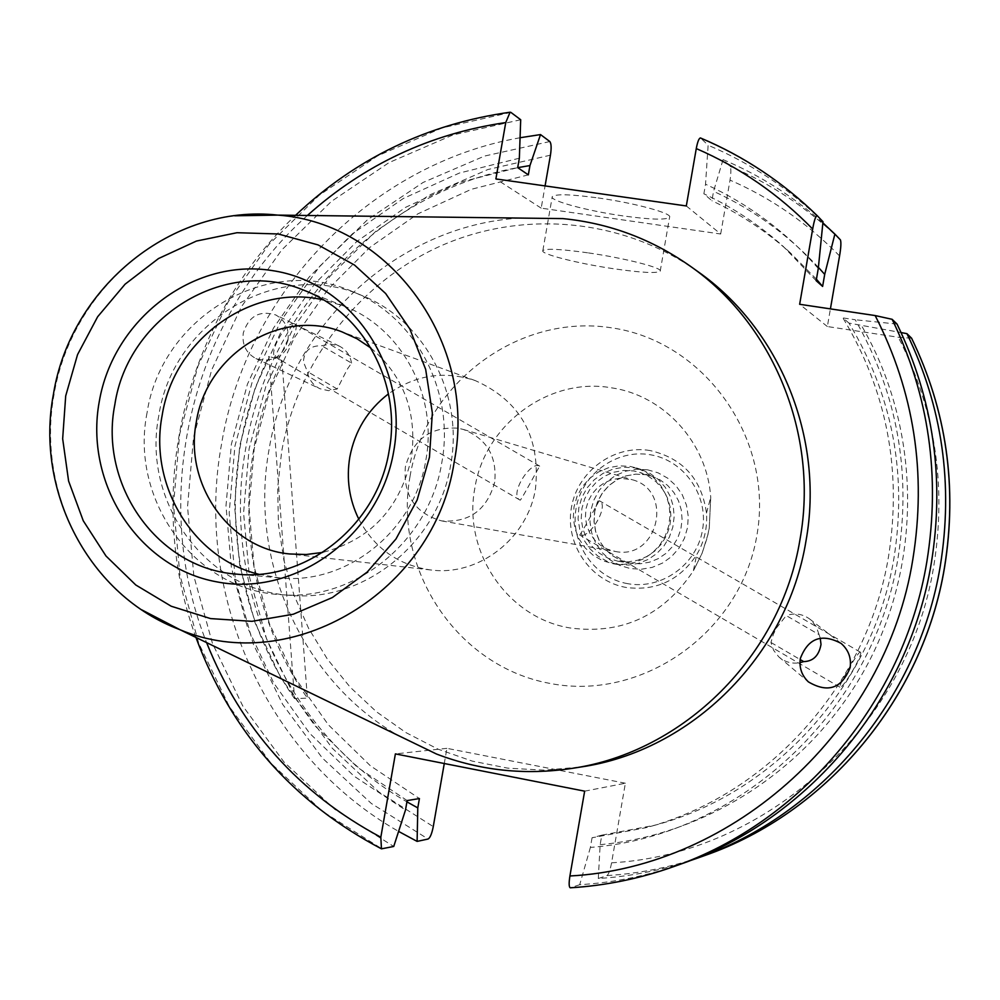 <?xml version="1.0" encoding="UTF-8"?>
<svg xmlns="http://www.w3.org/2000/svg" width="1000" height="1000" viewBox="0 0 1000 1000"><rect width="100%" height="100%" fill="white"/><g stroke="black" fill="none" stroke-linecap="round" stroke-linejoin="round"><path stroke-width="0.75" stroke-dasharray="5 3.75" d="M579.938 535.087L579.637 534.963C580.112 536.25 598.825 500.95 599.288 500.737L599.587 500.875C609.712 505.812 589.1 539.5 579.938 535.087M494.712 482.175C487.025 509.938 469.375 522.863 441.75 520.925L441.688 520.913C415.2 513.362 403.1 495.387 405.363 466.987C412.9 439.462 430.425 426.538 457.95 428.2L463.275 429.425C486.662 438.587 497.137 456.175 494.712 482.175M615.112 551.425C657.938 560.875 674.538 490.288 631.987 479.663L619.675 478.263L611.7 479.688L604.225 482.875L597.612 487.663L592.188 493.825L588.237 501.037L585.95 508.95L585.425 517.163L586.7 525.275L589.712 532.888L594.312 539.612L600.275 545.112L607.312 549.113L615.112 551.425M627.712 583.675C593.875 577.9 569.862 542.638 576.075 508.413C581.788 474.113 616.312 448.913 650.113 454.712C684 460.012 708.763 495.35 702.5 530.05C696.725 564.837 661.462 589.95 627.712 583.675M650.013 450.538C614.113 444.4 577.487 471.163 571.413 507.562C564.825 543.888 590.3 581.325 626.225 587.475C656.062 591.25 679.525 580.363 696.637 554.825C704.212 541.925 707.487 528.013 706.488 513.075C701.65 478.988 682.825 458.137 650.013 450.538M612.975 563.737L624.15 564.35L634.325 562.587L643.938 558.675L652.537 552.775L659.737 545.15L665.2 536.15L668.675 526.2L670.013 515.737L669.15 505.238L666.112 495.2L661.062 486.075L654.225 478.275L645.913 472.15L636.5 467.975L629.888 466.375L619.075 465.838L608.413 467.75L598.4 472.025L589.562 478.45L582.325 486.7L577.05 496.35L573.987 506.925L573.3 517.925L575.013 528.775L579.038 538.95L585.2 547.938L593.188 555.3L602.6 560.662L612.975 563.737M617.5 564.438L628.6 565.062L638.7 563.312L648.25 559.412L656.787 553.55L663.938 545.988L669.375 537.062L672.825 527.175L674.15 516.788L673.288 506.375L670.275 496.4L665.263 487.337L658.462 479.6L650.2 473.512L640.863 469.363L634.288 467.775L623.55 467.238L612.962 469.137L603.025 473.387L594.25 479.762L587.062 487.95L581.812 497.525L578.775 508.038L578.088 518.95L579.788 529.725L583.8 539.825L589.913 548.763L597.837 556.062L607.188 561.388L617.5 564.438M618.05 561.25L628.212 561.838L637.7 560.237L646.65 556.613L654.675 551.15L661.388 544.062L666.475 535.7L669.725 526.438L670.962 516.7L670.138 506.95L667.3 497.612L662.575 489.137L656.188 481.887L648.425 476.225L639.65 472.375L633.737 470.962L623.713 470.45L613.812 472.225L604.525 476.2L596.325 482.15L589.612 489.8L584.712 498.75L581.875 508.562L581.225 518.763L582.812 528.825L586.562 538.263L592.275 546.613L599.688 553.438L608.425 558.4L618.05 561.25M598.062 197.925C634.712 203 672.8 213.388 669.587 217.25C666.15 220.113 650.675 219.675 623.162 215.925C587.263 210.9 549.138 200.637 552.263 196.637C555.438 193.825 570.7 194.25 598.062 197.925M588.475 252.913C625.1 258.2 663.312 268.012 660.212 271.188C656.875 273.512 641.462 272.712 613.962 268.788C578.088 263.575 539.85 253.875 542.85 250.588C545.925 248.3 561.138 249.075 588.475 252.913M351.562 363.088C350.175 355.288 346.1 349.637 339.338 346.125L330.6 344.038L321.688 345.737C310.163 345.538 304.075 350.9 303.425 361.85L307.387 371.587C308.8 379.538 312.987 385.262 319.95 388.738L328.5 390.675L337.2 389L347.438 368.963L351.562 363.088L321.688 345.737M287.975 340.213C289.312 328.725 285.212 320.288 275.675 314.913C259.55 310.062 248.75 316.112 243.263 333.062C241.912 344.712 246.125 353.2 255.888 358.525C271.875 363.125 282.575 357.025 287.975 340.213M820.225 638.112L819.087 634.65L786.275 615.588L776.7 627.612L773.425 634.188L770.938 642.463L773.612 650.3L778.725 656.812C784.887 662.125 791.963 664.075 799.95 662.675M358.85 519.263C374.538 548.4 398.512 565.3 430.775 569.975C478.625 576.438 527.737 538.612 535.513 488.587C540.662 437.1 520.65 401.125 475.45 380.675C444.5 370.425 415.5 374.825 388.45 393.875M370.95 348.075C404.012 376.362 417.475 413.062 411.35 458.2C399.913 508.475 370.375 539.875 322.738 552.413M258.675 574.25L279.713 577.888C346.662 585.188 414.738 530.938 425.875 459.95C438.075 395.462 401.45 327.688 343.862 306.05L323.425 299.9M147.05 412.825C129.55 499.988 194.812 590.575 280.875 594.663C354.938 601.413 429.462 541.1 441.8 462.638C455.225 391.425 415.5 316.55 352.4 291.562C267.375 253.612 161.112 317.875 147.05 412.825M158.837 415.513C141.537 501.725 206.188 591.35 291.4 595.4C364.725 602.087 438.475 542.438 450.675 464.85C463.95 394.425 424.613 320.35 362.15 295.613C277.962 258.038 172.75 321.562 158.837 415.513M697.65 271.438C622.762 218.325 523.125 209.45 440.75 245.925C358.438 282.775 297.587 362.113 281.65 451.613L277.675 487.825L278.425 524.225L283.875 560.175L293.962 595.037L308.538 628.212L327.362 659.1L350.138 687.138L376.488 711.8L405.975 732.613L438.062 749.163L472.225 761.1L507.812 768.162L544.2 770.163L580.688 767.025M519.888 218.075C396.863 225.263 289.113 326.362 269.175 448.888C248.6 559.675 301.038 679.275 397.837 735.288M584.65 791.162L625.375 783.225L611.575 862.812C610.212 870 608.688 874.25 607.025 875.588L598.3 878.5C629.263 876.587 659.663 870.713 689.488 860.888M407.15 800.575L357.512 767.362L314.825 725.675L280.35 676.963L255.062 622.825L239.662 565L234.537 505.3L239.788 445.55L255.238 387.587L280.425 333.175L314.6 283.975L356.763 241.562L405.675 207.3L459.875 182.35L517.7 167.638C380.688 192.4 268.775 309.713 245.912 447.25C220.425 584.3 285.8 732.663 406.925 801.85M520.075 137.738C369.55 164.338 246.713 292.8 221.663 443.387C193.75 593.35 265.45 755.888 398.6 831.413M860.212 652.138L860.375 652.188C863.8 653.312 843.487 688.138 840.088 687.225L839.9 687.175C837.7 686.825 858.037 651.413 860.212 652.138M598.3 878.5L600.15 844.663L601.8 835.15L654.925 825.225C774.737 793.525 873.263 684.938 894 557.863C907.3 473.212 892.288 394.963 848.988 323.1L901.1 332.55M601.8 835.15L592.062 837.763L645.95 827.7C767.5 795.55 867.513 685.3 888.575 556.25C902.075 470.3 886.862 390.85 842.925 317.913L848.988 323.1M592.062 837.763L590.388 847.412C738.475 836.363 873.587 711.975 898.05 557.863C911.55 472.537 897.262 393.175 855.212 319.75L842.925 317.913M590.388 847.412L579.712 884.7C614.388 882.575 648.325 875.612 681.525 863.825M579.712 884.7L570.487 887.775M337.2 389L307.387 371.587M294.413 323.85C286.975 320.037 267.738 353.45 275.438 357.075L275.938 357.3C282.638 360.25 301.35 327.038 294.812 324.038L294.413 323.85M539.425 466.012C530.062 461.025 509.175 494.775 519.85 500L520.25 500.175C521.375 499.862 539.862 465.312 539.712 466.125L539.425 466.012M770.938 642.463L800.163 659.55M528.325 174.85L471.287 189.312L417.825 213.875L369.562 247.625L327.975 289.413L294.262 337.887L269.425 391.525L254.2 448.663L249.025 507.55L254.1 566.4L269.325 623.387L294.288 676.75L328.325 724.762L370.45 765.837L419.425 798.55M294.538 698.612C225.963 600.15 216.388 464.725 268.837 356.337L294.538 698.612L307.387 698.125C239.625 601 230.125 467.362 281.913 360.425L268.837 356.337M520.7 119.738L452.837 134.987L389.05 162.587L331.388 201.412L281.637 250.062L241.312 306.887L211.65 370L193.538 437.375L187.537 506.863L193.888 576.275L212.45 643.363L242.75 705.962L283.925 761.95L334.775 809.362L393.738 846.462M897.038 324.075L855.212 319.75M519.35 158.212L459.475 173.012L403.325 198.487L352.625 233.663L308.913 277.337L273.488 328.075L247.4 384.25L231.4 444.125L226 505.85L231.388 567.513L247.438 627.212L273.75 683.062L309.6 733.238L353.95 776.075L405.487 810.062M600.15 844.663C711.775 834.425 817.475 762.95 870.562 658.525C923.337 553.975 919.25 423.938 861.1 324.913M911.612 338.237L898.325 337.25L827.362 326.538L830.413 308.888M625.375 783.225L446.925 748.337L444.275 763.512M686.312 205.95L720.675 234L541.2 208.15L545.075 185.912M720.675 234L730.025 180.125C731.15 172.938 731.162 168.35 730.088 166.363L723.062 159.613L713.55 191.312L711.912 200.75L703.875 193.8L705.537 184.213L708.125 145.238L700.713 138.112M823 221.713C789.163 188.775 750.875 163.275 708.125 145.238M818.288 268.475C786.3 232.113 748.713 204.025 705.537 184.213M816.175 280.712L783.15 246.337C759.125 224.825 732.7 207.312 703.875 193.8M816.425 279.2L790.062 252.562C766.388 231.35 740.337 214.075 711.912 200.75M818.4 267.362C788.162 234.862 753.213 209.513 713.55 191.312M822.887 222.862C792.85 196.112 759.575 175.037 723.062 159.613M541.2 208.15L495.887 178.938M827.362 326.538L799.65 304.288M446.925 748.337L395.387 753.888M819.087 634.65L816.1 626.3L810.387 619.55C803.025 613.925 794.987 612.612 786.275 615.588M281.913 360.425L307.387 698.125M706.488 513.075L710.725 497.3L709.262 528.05L707.962 534.487L702.1 553.25L693.375 570.837C663.2 615.763 622.038 634.8 569.9 627.938C507.1 617.75 462.525 551.125 474.875 488.013C484.663 424.45 549.15 376.637 611.675 387.85C663.95 395.4 707.262 442.688 710.725 497.3L709.25 528.05L707.2 537.675L702.1 553.263L693.375 570.837L696.637 554.825M410.05 476.287C393.038 569.513 457.05 666.425 549.738 683.375C642.138 701.75 740.812 632.6 756.862 535.513C774.325 438.663 704.675 341.15 611.6 327.837C518.75 313.087 425.737 382.837 410.05 476.287M618.65 561.35L630.75 563.3L620.712 560.4L612.137 555.538L604.862 548.837L599.237 540.65L595.562 531.4L594 521.525L594.625 511.525L597.413 501.9L602.225 493.113L608.812 485.613L616.862 479.775L625.975 475.887L635.7 474.15L645.55 474.663L651.35 476.037L659.963 479.812L667.588 485.375L673.863 492.488L678.5 500.8L681.287 509.95L682.087 519.525L680.875 529.075L677.7 538.15L672.7 546.35L666.112 553.3L658.238 558.663L649.45 562.212L640.15 563.775L630.75 563.3L620.763 560.425L612.225 555.575L604.975 548.9L599.362 540.725L595.688 531.462L594.125 521.575L594.75 511.562L597.55 501.912L602.362 493.113L608.962 485.613L617 479.775L626.1 475.9L635.775 474.162L645.575 474.663L651.35 476.037L639.65 472.375M647.5 469.787L636.512 469.237L625.662 471.175L615.5 475.513L606.525 482.025L599.175 490.387L593.812 500.188L590.712 510.925L590.013 522.075L591.75 533.088L595.85 543.413L602.112 552.537L610.225 560.013L619.8 565.45L630.337 568.575L641.338 569.237L652.225 567.375L662.475 563.088L671.55 556.587L678.988 548.188L684.425 538.325L687.562 527.5L688.25 516.25L686.462 505.15L682.275 494.775L675.913 485.637L667.712 478.188L658.075 472.825L647.5 469.787M234.713 215.787C145.8 226.137 69.212 302.85 54.062 394.35C38.763 476.825 74.112 565.337 141.713 609.825M611.575 862.812C765.913 854.463 908.5 726.062 933.825 565.737C946.775 484.963 934.95 408.8 898.325 337.25M607.025 875.588C640.35 873.512 672.962 866.825 704.862 855.5M307.4 215.475C190.65 319.425 148.65 497.438 206.6 642.613M510.875 112.387L442.15 127.888L377.575 155.887L319.188 195.263L268.825 244.587L228 302.175L197.963 366.125L179.613 434.387L173.525 504.8L179.925 575.125L198.688 643.112L229.338 706.55L271 763.288L322.463 811.35L382.137 848.962M549.837 141.537L484.525 156.062L423.113 182.45L367.587 219.662L319.688 266.337L280.863 320.887L252.312 381.5L234.9 446.213L229.175 512.987L235.362 579.663L253.312 644.125L282.575 704.225L322.287 757.975L371.312 803.462L428.1 839.025M550.438 155.175L487.9 169.525L429.137 195.175L376.025 231.112L330.213 276.05L293.087 328.475L265.775 386.688L249.1 448.8L243.575 512.875L249.425 576.862L266.512 638.75L294.387 696.525L332.275 748.25L379.038 792.138L433.263 826.612M839.562 255.938C807.675 223.3 771.15 198.025 730.025 180.125M840.462 239.925C807.962 208.275 771.175 183.75 730.088 166.363M463.275 429.425L631.987 479.663M640.863 469.363L636.5 467.975M618.387 564.587L613.862 563.888M660.212 271.188L669.587 217.25M339.338 346.125L275.675 314.913M778.725 656.812L808.375 681.862M430.775 569.975L289.575 553.962M279.713 577.888L236.887 574.15M291.4 595.4L280.875 594.663M654.925 825.225L645.95 827.7M519.85 500L275.438 357.075M839.9 687.175L579.637 534.963M860.375 652.188L599.587 500.875M539.712 466.125L294.812 324.038M195.938 637.438C143.012 493.288 183.762 320.613 295.55 215.338M790.062 252.562L783.15 246.337M362.15 295.613L352.4 291.562M343.862 306.05L303.888 290.25M475.45 380.675L341.987 331.863M841.137 643.425L810.387 619.55M255.888 358.525L319.95 388.738M542.85 250.588L552.263 196.637M441.688 520.913L615.062 551.413"/><path stroke-width="1.5" d="M799.95 662.675L803.662 661.6C813.188 661.363 818.975 655.638 821.012 644.438L820.225 638.112M800.325 658.538C799.038 667.663 801.725 675.438 808.375 681.862C827.862 693.325 841.787 688.562 850.138 667.562C851.438 657.913 848.438 649.875 841.137 643.425C821.762 633.05 808.15 638.088 800.325 658.538M388.45 393.875C367.675 409.875 354.8 430.925 349.825 457.025C346.2 478.9 349.212 499.637 358.85 519.263M322.738 552.413L306.163 554.513L289.575 553.962C228.9 548.425 184 483.862 196.337 421.85C206.45 354.212 280.663 307.613 341.987 331.863L357.075 338.787L370.95 348.075M99.262 401.587C84.2 483.425 138.312 567.837 217.025 581.9C295.5 597.2 379.5 536.087 393.725 451.262C409.137 366.637 350.825 281.8 271.812 270.525C192.987 258 113.188 319.55 99.262 401.587M114.838 404.6C98.7 485.188 157.863 569 236.887 574.15C306.537 581.75 377.463 525.05 389.125 450.875C401.875 383.5 363.787 312.762 303.888 290.25C225.087 256.725 127.925 316.762 114.838 404.6M323.425 299.9C251.375 283.113 173.888 339.475 162.15 415.387C148.675 484.762 192.575 558.188 258.675 574.25M397.837 735.288L436.5 754.025C479.963 770.65 525.062 775.45 571.8 768.425L580.688 767.025C691.125 751.175 787.463 655.987 805.975 541.013C824.625 438.113 779.8 328.837 697.65 271.438L690.312 266.2C651.663 239.025 609.175 223.162 562.85 218.6L519.888 218.075M571.8 768.425C683.612 752.375 781.237 655.9 800.013 539.362C818.913 435.062 773.512 324.325 690.312 266.2M689.488 860.888L697.4 858.162C820.55 815.362 918.337 699.35 940.275 566.05C953.462 484.35 942.337 406.887 906.925 333.663L901.1 332.55M406.925 801.85L417.788 807.9L417.113 841.4L428.1 839.025C430.163 837.812 431.875 833.675 433.263 826.612L444.275 763.512M398.6 831.413L417.113 841.4M892.138 319.312C929.038 395.675 940.6 476.5 926.838 561.812C903.925 700.987 801.888 822.087 673.65 866.637C639.963 878.6 605.513 885.662 570.3 887.812L570.487 887.775C605.625 885.625 640.013 878.587 673.65 866.637L681.525 863.825C808.075 819.85 908.713 700.45 931.287 563.225C944.862 479.113 933.45 399.387 897.038 324.075L892.138 319.312L875.163 315.562L799.65 304.288L812.675 229.025C778.763 194.325 739.963 167.512 696.275 148.575L686.312 205.95L495.887 178.938L505.737 122.562L510.1 112.212L510.875 112.387L520.7 119.738L519.35 158.212L517.7 167.638L528.325 174.85L529.95 165.562L517.712 167.65M570.3 887.812C568.913 887.1 568.787 883.162 569.913 875.987C733.8 867.312 885.8 730.387 912.85 559.237C926.688 473.013 914.125 391.788 875.163 315.562M800.163 659.55L803.662 661.6M569.913 875.987L584.65 791.162L395.387 753.888L380.825 837.225L381.463 848.838L393.738 846.462L405.487 810.062L407.15 800.575L419.425 798.55L417.788 807.9M529.95 165.562L540.513 134.575L520.075 137.738M911.562 338.162L911.612 338.237C946.575 410.487 957.55 486.887 944.55 567.413C922.925 698.787 826.538 813.175 704.862 855.5C826.4 813.25 922.862 698.838 944.488 567.388C957.487 486.8 946.513 410.4 911.562 338.162L906.925 333.663M540.513 134.575L549.837 141.537C551.325 143.55 551.525 148.1 550.438 155.175L545.075 185.912M830.413 308.888L839.562 255.938C840.938 247.887 841.237 242.55 840.462 239.925L834.887 234.1L824.7 274.387L822.613 286.438L816.175 280.712L818.288 268.475L823 221.713L817.1 215.562C815.65 216.025 814.175 220.512 812.675 229.025M817.087 215.55C782.8 182.175 744.013 156.363 700.713 138.112L700.462 137.963C698.975 138.162 697.575 141.7 696.275 148.575M822.613 286.438L816.425 279.2M824.7 274.387L818.4 267.362M834.887 234.1L822.887 222.862M141.713 609.825L180 629.712C291.588 677.013 434.862 591.962 454.212 461.875C477.65 342.775 389.45 222.738 277.838 215.113L234.713 215.787M429.45 457.287L432.35 412.975L425.675 369.425L409.812 328.913L385.662 293.538L354.538 265.075L318.087 244.913L278.238 233.975L237 232.712L196.438 241.062L158.525 258.538L125.075 284.2L97.65 316.75L77.55 354.6L65.7 395.925L62.663 438.762L68.6 481.05L83.263 520.788L106 556.013L135.787 584.987L171.2 606.225L210.575 618.587L251.95 621.337L293.263 614.237L332.375 597.537L367.238 572.025L396 538.95L417.125 500.037L429.45 457.287M505.737 122.562C430.325 133.613 364.212 164.587 307.4 215.475M206.6 642.613C241.025 728.625 299.1 793.5 380.825 837.225M436.5 754.025L180 629.712C89.288 596.013 34.775 491.388 53.45 394.1C70.425 287.362 172.85 203.425 277.838 215.113L562.85 218.6M704.862 855.5L697.4 858.162M381.463 848.838C292.65 801.925 230.812 731.462 195.938 637.438M295.55 215.338C356.112 158.188 427.625 123.825 510.1 112.212M817.1 215.562C782.75 182.125 743.875 156.25 700.462 137.95"/></g></svg>

